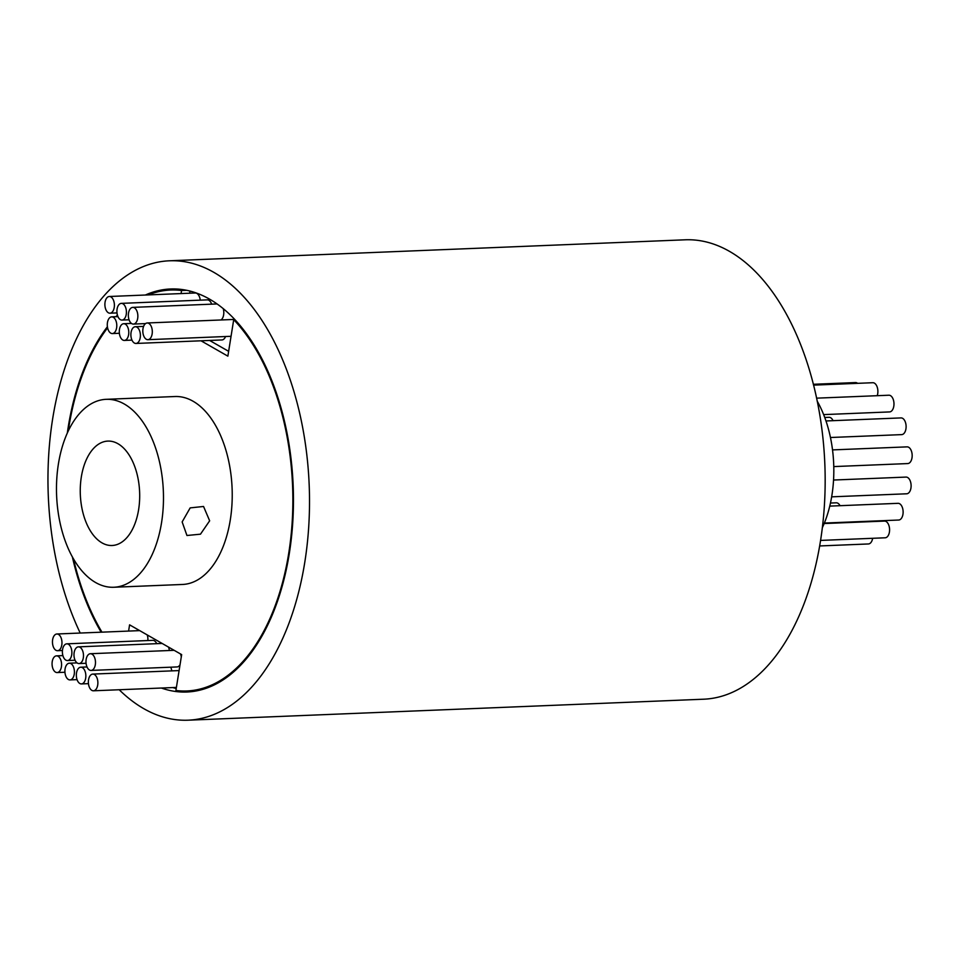 <?xml version="1.0" encoding="UTF-8"?>
<svg xmlns="http://www.w3.org/2000/svg" width="960" height="960" viewBox="0 0 960 960"><rect width="100%" height="100%" fill="white"/><g stroke="black" fill="none" stroke-linecap="round" stroke-linejoin="round"><path stroke-width="1.44" d="M182.148 521.928L190.176 507.888L203.544 506.472L209.652 520.812L200.472 534.18L186.948 535.5L182.148 521.928M58.428 463.824A94.044 53.4 -92.3 0 0 113.808 587.256A94.044 53.4 -92.3 0 0 161.532 522.768A94.044 53.4 -92.3 0 0 106.152 399.324A94.044 53.4 -92.3 0 0 58.428 463.824M113.808 587.256L182.556 584.46A94.044 53.4 -92.3 0 0 230.28 519.972A94.044 53.4 -92.3 0 0 174.9 396.528L106.152 399.324M128.592 631.068L129.588 624.84L181.656 654.612L175.908 690.48A200.628 113.928 -92.3 0 0 186.888 690.96A200.628 113.928 -92.3 0 0 288.708 553.38A200.628 113.928 -92.3 0 0 233.712 319.668L227.868 356.148L201.024 340.8M172.812 687.564A200.628 113.928 -92.3 0 0 176.22 688.536M107.592 327.828A200.628 113.928 -92.3 0 0 68.76 427.62A200.628 113.928 -92.3 0 0 68.232 431.04M73.428 558.732A200.628 113.928 -92.3 0 0 101.964 632.16M52.632 639.732A8.364 4.752 -92.3 0 0 57.552 650.7A8.364 4.752 -92.3 0 0 61.8 644.964A8.364 4.752 -92.3 0 0 56.868 633.996A8.364 4.752 -92.3 0 0 52.632 639.732M142.98 328.704A8.364 4.752 -92.3 0 0 147.9 339.684A8.364 4.752 -92.3 0 0 152.136 333.948A8.364 4.752 -92.3 0 0 147.216 322.98A8.364 4.752 -92.3 0 0 142.98 328.704M128.52 313.116A8.364 4.752 -92.3 0 0 133.44 324.084A8.364 4.752 -92.3 0 0 137.688 318.348A8.364 4.752 -92.3 0 0 132.768 307.38A8.364 4.752 -92.3 0 0 128.52 313.116M221.052 319.968A8.364 4.752 -92.3 0 0 223.632 314.856A8.364 4.752 -92.3 0 0 223.272 308.748M105.06 302.22A8.364 4.752 -92.3 0 0 109.98 313.2A8.364 4.752 -92.3 0 0 114.228 307.464A8.364 4.752 -92.3 0 0 109.308 296.496A8.364 4.752 -92.3 0 0 105.06 302.22M107.448 322.596A8.364 4.752 -92.3 0 0 112.368 333.564A8.364 4.752 -92.3 0 0 116.616 327.828A8.364 4.752 -92.3 0 0 111.696 316.86A8.364 4.752 -92.3 0 0 107.448 322.596M117.084 309.096A8.364 4.752 -92.3 0 0 122.004 320.076A8.364 4.752 -92.3 0 0 126.252 314.34A8.364 4.752 -92.3 0 0 121.332 303.372A8.364 4.752 -92.3 0 0 117.084 309.096M119.46 329.46A8.364 4.752 -92.3 0 0 124.38 340.428A8.364 4.752 -92.3 0 0 128.616 334.692A8.364 4.752 -92.3 0 0 123.696 323.724A8.364 4.752 -92.3 0 0 119.46 329.46M131.052 332.472A8.364 4.752 -92.3 0 0 135.972 343.452A8.364 4.752 -92.3 0 0 140.22 337.716A8.364 4.752 -92.3 0 0 135.288 326.736A8.364 4.752 -92.3 0 0 131.052 332.472M135.972 343.452L221.916 339.948A8.364 4.752 -92.3 0 0 225.552 336.516M52.236 661.596A8.364 4.752 -92.3 0 0 57.168 672.564A8.364 4.752 -92.3 0 0 61.404 666.828A8.364 4.752 -92.3 0 0 56.484 655.86A8.364 4.752 -92.3 0 0 52.236 661.596M65.076 668.94A8.364 4.752 -92.3 0 0 69.996 679.908A8.364 4.752 -92.3 0 0 74.244 674.172A8.364 4.752 -92.3 0 0 69.324 663.204A8.364 4.752 -92.3 0 0 65.076 668.94M88.536 679.824A8.364 4.752 -92.3 0 0 93.468 690.792A8.364 4.752 -92.3 0 0 97.704 685.068A8.364 4.752 -92.3 0 0 92.784 674.088A8.364 4.752 -92.3 0 0 88.536 679.824M86.148 659.46A8.364 4.752 -92.3 0 0 91.068 670.428A8.364 4.752 -92.3 0 0 95.316 664.692A8.364 4.752 -92.3 0 0 90.396 653.724A8.364 4.752 -92.3 0 0 86.148 659.46M91.068 670.428L177.012 666.936A8.364 4.752 -92.3 0 0 180.024 664.8M76.512 672.948A8.364 4.752 -92.3 0 0 81.432 683.916A8.364 4.752 -92.3 0 0 85.68 678.192A8.364 4.752 -92.3 0 0 80.76 667.212A8.364 4.752 -92.3 0 0 76.512 672.948M74.148 652.596A8.364 4.752 -92.3 0 0 79.068 663.564A8.364 4.752 -92.3 0 0 83.316 657.828A8.364 4.752 -92.3 0 0 78.384 646.86A8.364 4.752 -92.3 0 0 74.148 652.596M62.556 649.572A8.364 4.752 -92.3 0 0 67.476 660.552A8.364 4.752 -92.3 0 0 71.712 654.816A8.364 4.752 -92.3 0 0 66.792 643.836A8.364 4.752 -92.3 0 0 62.556 649.572M161.388 688.032A201.672 114.516 -92.3 0 0 186.936 692.004A201.672 114.516 -92.3 0 0 289.272 553.704A201.672 114.516 -92.3 0 0 170.532 288.984A201.672 114.516 -92.3 0 0 145.392 295.02M117.42 315.12A201.672 114.516 -92.3 0 0 115.92 316.692M107.4 326.748A201.672 114.516 -92.3 0 0 68.184 427.284A201.672 114.516 -92.3 0 0 67.32 433.008M179.148 289.212A201.672 114.516 -92.3 0 0 176.124 289.812M829.752 506.112L898.032 503.328A8.364 4.752 87.7 0 1 902.952 514.308A8.364 4.752 87.7 0 1 898.716 520.032L824.364 523.068M824.16 523.536L884.496 521.088A8.364 4.752 87.7 0 1 889.416 532.056A8.364 4.752 87.7 0 1 885.168 537.792L820.572 540.42M813.54 385.128L872.796 382.716A8.364 4.752 87.7 0 1 877.716 393.696A8.364 4.752 87.7 0 1 877.224 395.7M816.576 398.16L888.888 395.22A8.364 4.752 87.7 0 1 893.808 406.188A8.364 4.752 87.7 0 1 889.572 411.924L823.644 414.612M825.984 420.96L901.02 417.912A8.364 4.752 87.7 0 1 905.94 428.88A8.364 4.752 87.7 0 1 901.704 434.616L830.46 437.508M832.524 449.904L907.08 446.868A8.364 4.752 87.7 0 1 912 457.836A8.364 4.752 87.7 0 1 907.752 463.572L833.772 466.584M872.652 538.296A8.364 4.752 87.7 0 1 868.428 543.96L819.66 545.952M833.544 480.036L906.024 477.084A8.364 4.752 87.7 0 1 910.944 488.052A8.364 4.752 87.7 0 1 906.696 493.788L831.648 496.836M138.612 509.664A52.248 29.664 -92.3 0 0 107.856 441.096A52.248 29.664 -92.3 0 0 81.336 476.916A52.248 29.664 -92.3 0 0 112.104 545.496A52.248 29.664 -92.3 0 0 138.612 509.664M119.196 689.748A229.884 130.536 -92.3 0 0 188.076 720.192A229.884 130.536 -92.3 0 0 304.74 562.548A229.884 130.536 -92.3 0 0 169.38 260.796A229.884 130.536 -92.3 0 0 52.716 418.44A229.884 130.536 -92.3 0 0 80.22 633.048M188.076 720.192L703.728 699.204A229.884 130.536 -92.3 0 0 820.392 541.56A229.884 130.536 -92.3 0 0 685.032 239.808L169.38 260.796M822.348 527.688A94.044 53.4 -92.3 0 0 831.876 495.48A94.044 53.4 -92.3 0 0 817.188 401.112M182.208 289.56L170.568 290.028A200.628 113.928 -92.3 0 1 181.56 290.52L181.068 293.568M170.568 290.028A200.628 113.928 -92.3 0 0 148.224 294.912M147.852 640.548A8.364 4.752 -92.3 0 0 147.24 634.944M181.284 656.904A8.364 4.752 -92.3 0 0 180.504 653.952M169.344 650.508A8.364 4.752 -92.3 0 0 168.504 647.088M156.732 643.668A8.364 4.752 -92.3 0 0 152.736 640.344L66.792 643.836M171.708 670.884A8.364 4.752 -92.3 0 0 170.76 667.188M179.088 670.608A8.364 4.752 -92.3 0 0 178.728 670.596L92.784 674.088M137.412 629.316L137.184 630.72M234.228 319.644A8.364 4.752 -92.3 0 0 233.16 319.476L147.216 322.98M200.256 300.156A8.364 4.752 -92.3 0 0 195.252 292.992L109.308 296.496M211.656 304.164A8.364 4.752 -92.3 0 0 207.276 299.868L121.332 303.372M189.996 291.108L189.66 293.22M209.616 340.452L228.636 351.324M181.56 290.52L186.588 290.316M234.792 319.62L233.712 319.668M72.36 556.848A201.672 114.516 -92.3 0 0 101.148 632.196M813.336 384.288L855.504 382.572A8.364 4.752 87.7 0 1 857.628 383.34M824.748 417.468L829.02 417.3A8.364 4.752 87.7 0 1 833.04 420.672M830.46 503.04L836.256 502.812A8.364 4.752 87.7 0 1 840.036 505.692M192.444 690.732A201.672 114.516 -92.3 0 0 195.504 691.08M198.528 690.48L186.888 690.96M57.552 650.7L62.436 650.496M147.9 339.684L231.048 336.3M133.44 324.084L145.548 323.592M109.98 313.2L117 312.912M112.368 333.564L119.376 333.276M122.004 320.076L129.06 319.788M124.38 340.428L131.976 340.116M57.168 672.564L64.944 672.252M69.996 679.908L77.052 679.62M93.468 690.792L176.4 687.42M81.432 683.916L88.452 683.64M79.068 663.564L86.064 663.276M67.476 660.552L75.072 660.24M78.384 646.86L162.132 643.452M80.76 667.212L87.012 666.96M90.396 653.724L174.132 650.316M69.324 663.204L77.064 662.892M56.484 655.86L62.892 655.596M135.288 326.736L143.58 326.4M123.696 323.724L131.436 323.412M111.696 316.86L117.948 316.608M132.768 307.38L216.984 303.948M56.868 633.996L139.692 630.624"/></g></svg>
